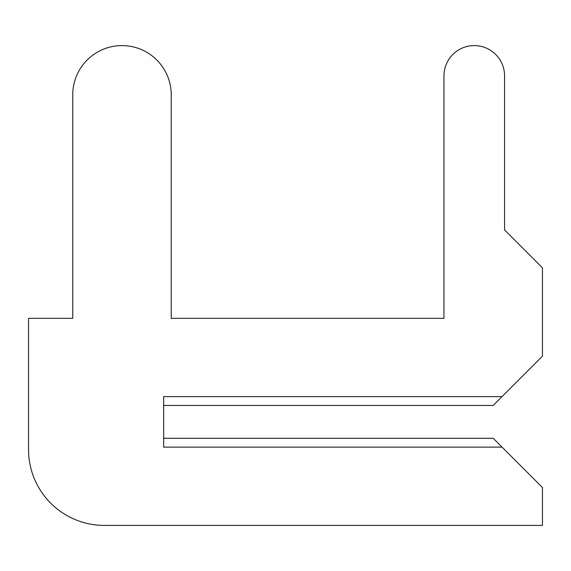 <?xml version="1.0" encoding="UTF-8"?>
<svg xmlns="http://www.w3.org/2000/svg" width="571" height="571" viewBox="0 0 571 571"><rect width="100%" height="100%" fill="white"/><g stroke="black" fill="none" stroke-linecap="round" stroke-linejoin="round"><path stroke-width="0.86" d="M163.656 438.278L163.656 405.453L163.656 438.278L163.656 405.453L163.656 438.278L163.656 405.453L163.656 438.278L163.656 405.453L163.656 438.278L163.656 405.453L163.656 438.278L163.656 405.453L163.656 438.278L163.656 405.453L163.656 438.278L163.656 405.453L163.656 438.278L163.656 405.453L163.656 438.278L163.656 405.453L163.656 438.278L163.656 405.453L163.656 438.278L163.656 405.453L163.656 438.278L163.656 405.453L163.656 438.278L163.656 405.453L163.656 438.278L163.656 405.453L163.656 438.278L163.656 405.453L163.656 438.278L163.656 405.453L163.656 438.278L163.656 405.453L163.656 438.278L163.656 405.453L163.656 438.278L163.656 405.453L163.656 438.278L163.656 405.453L163.656 438.278L163.656 405.453L163.656 438.278L163.656 405.453L163.656 438.278L163.656 405.453L163.656 438.278L163.656 405.453L163.656 438.278L163.656 405.453L163.656 438.278L163.656 405.453L163.656 438.278L163.656 405.453L163.656 438.278L163.656 405.453L163.656 438.278L163.656 405.453L163.656 438.278L163.656 405.453L163.656 438.278L163.656 405.453L163.656 438.278L163.656 405.453L163.656 438.278L163.656 405.453L163.656 438.278L163.656 405.453L163.656 438.278L163.656 405.453L163.656 438.278L163.656 405.453L163.656 438.278L163.656 405.453L163.656 438.278L163.656 405.453L163.656 438.278L163.656 405.453L163.656 438.278L163.656 405.453L163.656 438.278L163.656 405.453L163.656 438.278L163.656 405.453L163.656 438.278L163.656 405.453L163.656 438.278L163.656 405.453L163.656 438.278L163.656 405.453L163.656 438.278L163.656 405.453L163.656 438.278L163.656 405.453L493.208 405.453L542.45 356.211L542.45 267.82L504.571 229.942L504.571 75.9A30.306 30.306 0 0 0 474.265 45.594A30.306 30.306 0 0 0 443.96 75.9L443.96 318.332L171.229 318.332L171.229 94.836A49.242 49.242 0 0 0 121.987 45.594A49.242 49.242 0 0 0 72.745 94.836L72.745 318.332L28.55 318.332L28.55 449.648A75.757 75.757 0 0 0 104.307 525.406L542.45 525.406L542.45 487.527L493.208 438.278L163.656 438.278M504.571 229.942L504.571 75.9M443.96 75.9L443.96 318.332L443.96 75.9L443.96 318.332L443.96 75.9L443.96 318.332L443.96 75.9L443.96 318.332L443.96 75.9L443.96 318.332L443.96 75.9L443.96 318.332L443.96 75.9L443.96 318.332L443.96 75.9L443.96 318.332L443.96 75.9L443.96 318.332L443.96 75.9L443.96 318.332L443.96 75.9L443.96 318.332L443.96 75.9L443.96 318.332L443.96 75.9L443.96 318.332L443.96 75.9L443.96 318.332L443.96 75.9L443.96 318.332L443.96 75.9L443.96 318.332L443.96 75.9L443.96 318.332L443.96 75.9L443.96 318.332L443.96 75.9L443.96 318.332L443.96 75.9L443.96 318.332L443.96 75.9L443.96 318.332L443.96 75.9L443.96 318.332L443.96 75.9L443.96 318.332L443.96 75.9L443.96 318.332L443.96 75.9L443.96 318.332L443.96 75.9L443.96 318.332L443.96 75.9L443.96 318.332L443.96 75.9L443.96 318.332L443.96 75.9L443.96 318.332L443.96 75.9L443.96 318.332L443.96 75.9L443.96 318.332L443.96 75.9L443.96 318.332L443.96 75.9L443.96 318.332L443.96 75.9L443.96 318.332L443.96 75.9L443.96 318.332L443.96 75.9L443.96 318.332L443.96 75.9L443.96 318.332L443.96 75.9L443.96 318.332L443.96 75.9L443.96 318.332L443.96 75.9L443.96 318.332L443.96 75.9L443.96 318.332L443.96 75.9L443.96 318.332L443.96 75.9L443.96 318.332L443.96 75.9L443.96 318.332L443.96 75.9L443.96 318.332L443.96 75.9L443.96 318.332L443.96 75.9L443.96 318.332L443.96 75.9L443.96 318.332L171.229 318.332L171.229 94.836M72.745 94.836L72.745 318.332M28.55 318.332L28.55 449.648M443.96 318.332L171.229 318.332L443.96 318.332M502.045 396.617L163.656 396.617L163.656 447.122L502.045 447.122"/></g></svg>
